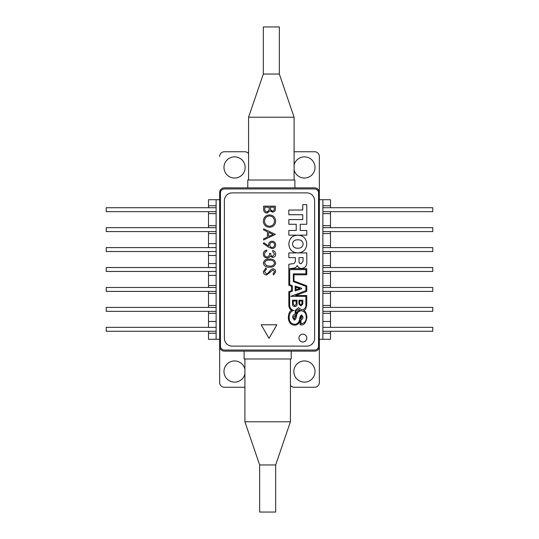 <?xml version="1.0" encoding="UTF-8"?>
<svg xmlns="http://www.w3.org/2000/svg" width="539" height="539" viewBox="0 0 539 539"><rect width="100%" height="100%" fill="white"/><g stroke="black" fill="none" stroke-linecap="round" stroke-linejoin="round"><path stroke-width="0.81" d="M244.901 369.181A10.598 10.598 0 0 0 223.975 371.546A10.598 10.598 0 0 0 244.901 373.904M234.573 178.052A10.598 10.598 0 0 1 223.975 167.454A10.598 10.598 0 0 1 234.573 156.862A10.598 10.598 0 0 1 245.164 167.454A10.598 10.598 0 0 1 234.573 178.052M294.099 165.096A10.598 10.598 0 0 1 315.025 167.454A10.598 10.598 0 0 1 294.099 169.819M304.427 360.948A10.598 10.598 0 0 0 293.836 371.546A10.598 10.598 0 0 0 304.427 382.138A10.598 10.598 0 0 0 315.025 371.546A10.598 10.598 0 0 0 304.427 360.948M290.427 385.318A4.71 4.71 0 0 0 294.227 387.245L314.635 387.245A4.71 4.71 0 0 0 319.344 382.535L319.344 339.28L330.488 339.28L330.488 331.276M219.656 382.535L219.656 339.28L219.656 382.535A4.71 4.71 0 0 0 224.365 387.245L244.773 387.245A4.71 4.71 0 0 0 244.901 387.238M294.099 151.762A4.71 4.71 0 0 1 294.227 151.755L314.635 151.755A4.71 4.71 0 0 1 319.344 156.465L319.344 192.578A4.71 4.71 0 0 0 314.635 187.862L224.365 187.862A4.71 4.71 0 0 0 219.656 192.578L219.656 346.422A4.71 4.71 0 0 0 224.365 351.138L314.635 351.138A4.71 4.71 0 0 0 319.344 346.422L319.344 156.465M219.656 156.465A4.71 4.71 0 0 1 224.365 151.755L244.773 151.755A4.71 4.71 0 0 1 248.573 153.682M294.887 187.862L314.635 187.862L294.887 187.862L294.887 180.013L247.785 180.013L247.785 187.862M319.344 382.535L319.344 339.28M216.126 205.763L208.512 205.763L208.512 207.724M208.512 211.652L208.512 213.612L216.126 213.612M208.512 213.612L208.512 227.66M216.126 225.7L208.512 225.7M208.512 231.588L208.512 233.549L216.126 233.549M208.512 233.549L208.512 247.603M216.126 243.675L208.512 243.675M208.512 251.524L208.512 255.452L216.126 255.452M208.512 255.452L208.512 267.539M216.126 263.611L208.512 263.611M208.512 271.461L208.512 275.389L216.126 275.389M208.512 275.389L208.512 287.476M216.126 285.515L208.512 285.515M208.512 291.397L208.512 293.364L216.126 293.364M208.512 293.364L208.512 307.412M216.126 305.451L208.512 305.451M208.512 311.34L208.512 313.3L216.126 313.3M208.512 313.3L208.512 327.348M208.512 331.276L208.512 339.28L219.656 339.28M208.512 205.763L208.512 199.72L219.656 199.72M216.126 199.72L216.126 339.28M216.126 321.466L208.512 321.466M208.512 333.237L216.126 333.237M216.126 207.724L106.23 207.724L106.23 211.652L216.126 211.652M216.126 227.66L106.23 227.66L106.23 231.588L216.126 231.588M216.126 247.603L106.23 247.603L106.23 251.524L216.126 251.524M216.126 267.539L106.23 267.539L106.23 271.461L216.126 271.461M216.126 287.476L106.23 287.476L106.23 291.397L216.126 291.397M216.126 307.412L106.23 307.412L106.23 311.34L216.126 311.34M216.126 327.348L106.23 327.348L106.23 331.276L216.126 331.276M322.874 313.3L330.488 313.3L330.488 311.34M330.488 307.412L330.488 305.451L322.874 305.451M322.874 293.364L330.488 293.364L330.488 305.451M330.488 293.364L330.488 291.397M330.488 287.476L330.488 285.515L322.874 285.515M322.874 273.428L330.488 273.428L330.488 285.515M330.488 273.428L330.488 271.461M330.488 267.539L330.488 265.572L322.874 265.572M322.874 253.485L330.488 253.485L330.488 265.572M330.488 253.485L330.488 251.524M330.488 247.603L330.488 245.636L322.874 245.636M322.874 233.549L330.488 233.549L330.488 245.636M330.488 233.549L330.488 231.588M330.488 227.66L330.488 225.7L322.874 225.7M322.874 213.612L330.488 213.612L330.488 225.7M330.488 213.612L330.488 211.652M330.488 207.724L330.488 205.763L322.874 205.763M319.344 199.72L330.488 199.72L330.488 205.763M322.874 199.72L322.874 339.28M330.488 313.3L330.488 321.466L322.874 321.466M330.488 327.348L330.488 321.466M322.874 333.237L330.488 333.237M322.874 207.724L432.77 207.724L432.77 211.652L322.874 211.652M322.874 227.66L432.77 227.66L432.77 231.588L322.874 231.588M322.874 247.603L432.77 247.603L432.77 251.524L322.874 251.524M322.874 267.539L432.77 267.539L432.77 271.461L322.874 271.461M322.874 287.476L432.77 287.476L432.77 291.397L322.874 291.397M322.874 307.412L432.77 307.412L432.77 311.34L322.874 311.34M322.874 327.348L432.77 327.348L432.77 331.276L322.874 331.276M302.871 342.016A3.928 3.928 0 0 0 306.799 338.094A3.928 3.928 0 0 0 302.871 334.167A3.928 3.928 0 0 0 298.95 338.094A3.928 3.928 0 0 0 302.871 342.016M269.015 338.371L276.864 324.774L261.166 324.774L269.015 338.371M292.488 244.012C292.933 246.923 294.712 248.317 297.818 248.203C300.924 248.317 302.702 246.923 303.147 244.012C302.702 241.101 300.924 239.707 297.818 239.821C294.712 239.707 292.933 241.101 292.488 244.012M288.83 244.039C289.315 238.386 292.313 235.435 297.818 235.179C303.295 235.435 306.287 238.373 306.772 244.005C306.3 249.672 303.309 252.636 297.791 252.899C292.306 252.636 289.315 249.685 288.83 244.039M296.221 230.463L296.221 224.278L288.83 224.278L288.83 219.589L302.75 219.589L302.75 214.717L288.83 214.717L288.83 210.028L302.75 210.028L302.75 204.652L306.772 204.652L306.772 224.278L300.236 224.278L300.236 230.463L306.772 230.463L306.772 235.159L288.83 235.159L288.83 230.463L296.221 230.463M294.206 319.061L293.607 316.777L295.884 315.18C295.244 317.518 294.685 318.818 294.206 319.061M301.314 310.727C304.717 311.407 306.347 313.61 306.219 317.33C306.307 321.096 304.575 323.265 301.018 323.831L301.018 319.607C302.406 319.411 303.053 318.542 302.965 316.993L301.584 314.951C300.58 315.335 299.873 316.898 299.462 319.647C299.037 322.383 297.488 323.952 294.799 324.35C290.885 323.777 289.012 321.426 289.187 317.289C289.153 313.664 290.703 311.367 293.836 310.383C290.898 309.676 289.51 307.594 289.665 304.137L289.665 292.286L292.421 291.08L292.421 285.845L289.692 284.612L289.692 269.628L305.882 269.628L305.882 273.852L293.351 273.852L293.351 281.621L305.882 286.337L305.882 290.629L290.784 296.349L305.882 296.349L305.882 303.935C306.24 307.284 304.892 309.238 301.833 309.797L298.579 307.661L295.163 310.43L295.163 314.473C293.378 314.641 292.536 315.665 292.65 317.538L294.301 320.126C295.473 319.742 296.255 318.192 296.652 315.47C297.056 312.728 298.606 311.144 301.314 310.727M295.136 290.892L295.136 286.068L301.618 288.19L301.618 288.85L295.136 290.892M299.913 288.473L295.999 287.206L295.999 289.699L299.913 288.473M294.752 306.583C296.369 306.415 297.13 305.674 297.029 304.373L297.029 300.203L292.509 300.203L292.509 304.373C292.421 305.573 293.169 306.307 294.752 306.583C293.169 306.307 292.421 305.573 292.509 304.373M294.725 305.795L296.187 304.137L296.187 301.005L293.283 301.005L293.283 304.137L294.725 305.795M300.856 305.943L298.909 303.962L298.909 300.203L302.83 300.203L302.83 303.962L300.856 305.943L298.909 303.962L298.909 300.203L302.83 300.203M301.112 263.712L303.046 261.341L303.046 257.608L299.004 257.608L299.004 261.543C299.024 262.971 299.731 263.699 301.112 263.712M301.079 318.677L300.405 318.717C300.829 316.642 301.213 315.686 301.55 315.861L301.894 317.309L301.079 318.677M295.365 261.166C295.042 263.072 293.822 263.948 291.693 263.787L288.83 264.319L288.83 285.232L291.471 286.297L291.471 290.649L288.83 291.673L288.83 305.067C288.965 307.695 289.908 309.46 291.673 310.37C289.719 310.929 288.608 313.341 288.325 317.612C288.628 322.315 290.669 324.842 294.449 325.192C297.676 325.057 299.563 323.292 300.102 319.917L300.149 324.734C303.72 325.718 305.984 323.232 306.94 317.269C306.523 313.354 305.384 311.064 303.531 310.397C305.33 310.579 306.408 308.261 306.772 303.43L306.772 295.513L295.594 295.513L306.772 291.37L306.772 285.832L293.991 281.001L293.991 274.782L306.772 274.782L306.772 268.685L289.665 268.671L292.872 268.206C294.934 268.213 296.369 267.337 297.171 265.579L297.225 265.579C298.121 267.472 299.617 268.409 301.719 268.409C305.215 267.896 306.9 265.794 306.772 262.102L306.772 252.912L288.83 252.912L288.83 257.608L295.365 257.608L295.365 261.166L295.365 257.608M300.405 318.717C300.829 316.642 301.213 315.686 301.55 315.861M301.018 319.607C302.406 319.411 303.053 318.542 302.965 316.993M294.301 320.126C295.473 319.742 296.255 318.192 296.652 315.47M318.549 192.874A3.928 3.928 0 0 0 314.621 188.953L224.379 188.953A3.928 3.928 0 0 0 220.451 192.874L220.451 346.126A3.928 3.928 0 0 0 224.379 350.047L314.621 350.047A3.928 3.928 0 0 0 318.549 346.126L318.549 192.874M314.621 338.276L314.621 200.724A7.849 7.849 0 0 0 306.772 192.874L232.228 192.874A7.849 7.849 0 0 0 224.379 200.724L224.379 338.276A7.849 7.849 0 0 0 232.228 346.126L306.772 346.126A7.849 7.849 0 0 0 314.621 338.276M270.308 272.222L266.509 274.991C264.534 274.755 263.477 273.63 263.322 271.629L265.895 268.051L266.495 269.049L264.534 271.629L266.529 273.94L267.681 273.516L271.164 269.466L272.956 268.806C274.674 268.988 275.591 269.958 275.698 271.703L273.711 274.843L272.983 273.886L274.492 271.589L273.003 269.864L266.509 274.991C264.534 274.755 263.477 273.63 263.322 271.629L265.895 268.051L266.495 269.049M274.492 263.113C273.785 260.849 272.121 259.872 269.513 260.202C266.906 259.872 265.242 260.842 264.534 263.113L266.556 265.639L269.513 266.091C272.107 266.36 273.772 265.37 274.492 263.113M269.507 259.144C272.849 258.794 274.917 260.108 275.698 263.079C274.93 266.084 272.869 267.438 269.507 267.142C266.151 267.438 264.09 266.084 263.322 263.079C264.11 260.115 266.172 258.801 269.507 259.144M263.322 254.017C263.443 251.807 264.602 250.5 266.798 250.089L266.798 251.147L265.168 252.063L264.534 254.031C264.548 255.756 265.383 256.753 267.021 257.029C268.813 256.598 269.641 255.385 269.513 253.411L270.719 253.411C270.625 254.987 271.265 255.998 272.646 256.429L274.492 254.058L272.68 251.598L272.68 250.541C274.56 250.979 275.564 252.151 275.698 254.044C275.597 256.045 274.58 257.191 272.64 257.487L270.221 256.106L269.217 257.386L267.122 258.087C264.73 257.797 263.463 256.443 263.322 254.017C263.463 256.443 264.73 257.797 267.122 258.087L269.217 257.386M272.08 248.58L268.624 247.219L263.322 243.594L263.908 242.752L268.698 246.027L268.604 244.787C268.772 242.604 269.931 241.405 272.094 241.182C274.331 241.411 275.537 242.658 275.698 244.928C275.51 247.152 274.304 248.371 272.08 248.58L268.624 247.219L263.322 243.594L263.908 242.752M267.398 237.086L267.398 231.743L263.625 229.958L263.625 228.805L275.402 234.391L263.625 239.976L263.625 238.824L267.398 237.086L263.625 238.824L263.625 239.976M268.604 236.527L273.105 234.452L268.604 232.322L268.604 236.527M269.52 226.239C272.586 225.915 274.243 224.197 274.492 221.078C274.216 217.978 272.545 216.274 269.466 215.971C266.414 216.294 264.77 217.999 264.534 221.078C264.757 224.211 266.421 225.929 269.52 226.239M275.698 221.03C275.395 224.857 273.334 226.946 269.52 227.296C265.734 226.959 263.672 224.904 263.322 221.125C263.645 217.345 265.693 215.277 269.46 214.913C273.239 215.236 275.321 217.271 275.698 221.03C275.395 224.857 273.334 226.946 269.52 227.296C265.734 226.959 263.672 224.904 263.322 221.125M275.402 208.458C275.53 210.641 274.56 211.894 272.485 212.198L269.978 210.837L266.967 213.107C264.797 212.831 263.679 211.578 263.625 209.341L263.625 206.161L275.402 206.161L275.402 208.458M274.189 207.219L270.416 207.219L270.416 207.926C270.201 209.658 270.881 210.729 272.458 211.14C273.738 210.884 274.317 210.055 274.189 208.654L274.189 207.219M269.21 207.919L269.21 207.219L264.831 207.219L264.831 208.721C264.629 210.527 265.336 211.638 266.967 212.049L269.069 210.122L269.21 207.919M270.416 207.926L270.45 208.761M270.578 209.59L272.458 211.14M267.398 231.743L263.625 229.958L263.625 228.805M268.604 244.787C268.772 242.604 269.931 241.405 272.094 241.182C274.331 241.411 275.537 242.658 275.698 244.928M272.68 251.598L272.68 250.541M275.698 254.044C275.597 256.045 274.58 257.191 272.64 257.487M266.798 250.089L266.798 251.147M269.513 253.411L270.719 253.411M271.164 269.466L272.956 268.806C274.674 268.988 275.591 269.958 275.698 271.703M273.711 274.843L272.983 273.886M300.829 305.034L301.968 303.646L301.968 301.025L299.704 301.025L299.704 303.646L300.829 305.034M299.704 301.025L299.704 303.646M301.968 303.646L301.968 301.025M298.646 309.251L300.095 310.262C298.134 310.484 296.814 311.818 296.14 314.277L295.911 310.983L298.646 309.251M272.155 242.24C270.645 242.489 269.864 243.406 269.817 244.982C269.877 246.505 270.659 247.354 272.155 247.522C273.644 247.3 274.425 246.417 274.492 244.874C274.418 243.338 273.644 242.456 272.155 242.24M291.215 351.138L291.215 358.987L244.113 358.987L244.113 351.138M275.672 464.955L259.657 464.955L244.901 421.781L290.427 421.781L275.672 464.955L275.672 512.05L259.657 512.05L259.657 464.955M271.339 74.045L279.343 74.045L279.343 26.95L263.328 26.95L263.328 74.045L271.339 74.045M248.573 180.013L248.573 117.219L294.099 117.219L279.343 74.045M290.427 358.987L290.427 421.781M244.901 358.987L244.901 421.781M294.099 180.013L294.099 117.219M263.328 74.045L248.573 117.219"/></g></svg>
